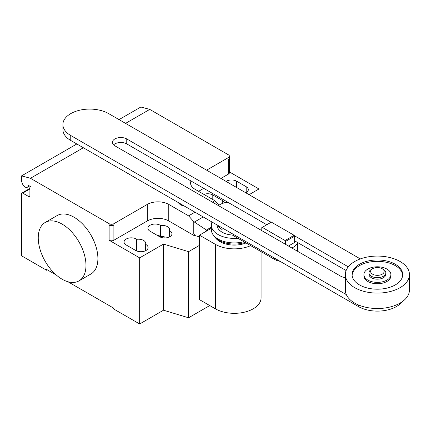 <?xml version="1.0" encoding="UTF-8"?>
<svg xmlns="http://www.w3.org/2000/svg" width="431" height="431" viewBox="0 0 431 431"><rect width="100%" height="100%" fill="white"/><g stroke="black" fill="none" stroke-linecap="round" stroke-linejoin="round"><path stroke-width="0.65" d="M288.452 246.031L294.642 242.459L294.642 236.166L294.141 235.299L271.341 222.137L262.274 227.374L285.074 240.536L294.141 235.299M285.074 240.536L285.575 241.398L294.642 236.166M285.575 241.398L285.575 244.366M261.779 230.628L261.779 227.66L262.274 227.374M218.463 205.625A13.496 7.79 180 0 1 227.999 202.355M297.444 242.443A13.496 7.79 180 0 1 291.776 247.949M216.61 224.675A13.496 7.79 0 0 0 217.089 225.44A17.208 9.935 0 0 0 222.121 232.185A17.208 9.935 0 0 0 232.293 235.024L274.488 259.387A13.496 7.79 0 0 0 280.091 261.326M271.099 222.277L126.762 138.944A8.41 4.854 0 0 0 117.598 137.893A8.41 4.854 0 0 0 112.405 142.381A8.41 4.854 0 0 0 114.867 145.813L340.635 276.158A8.41 4.854 0 0 0 345.339 277.526M348.28 266.837L294.384 235.719M113.585 144.859A8.41 4.854 180 0 1 126.762 143.906L266.805 224.756M294.642 240.827L346.109 270.544M346.346 294.621L70.754 135.506A26.808 15.478 180 0 1 62.899 124.564A26.808 15.478 180 0 1 79.449 110.266A26.808 15.478 180 0 1 108.666 113.617L360.332 258.918M62.899 124.564L62.899 129.521A26.808 15.478 0 0 0 70.754 140.468L358.479 306.586A26.808 15.478 0 0 0 401.94 301.915M383.358 269.386L382.168 268.696L383.358 269.386A8.437 4.87 180 0 1 385.831 272.828L385.831 274.31A8.437 4.87 180 0 1 380.621 278.809A8.437 4.87 180 0 1 371.43 277.753A8.437 4.87 180 0 1 368.958 274.31L368.958 272.828A8.437 4.87 180 0 1 371.43 269.386L372.621 268.696A6.751 3.895 180 0 1 382.168 268.696L382.168 268.696A6.751 3.895 180 0 1 382.168 274.208A6.751 3.895 180 0 1 372.621 274.208A6.751 3.895 180 0 1 372.621 268.696M385.831 272.828A8.437 4.87 180 0 1 380.621 277.327A8.437 4.87 180 0 1 371.43 276.271A8.437 4.87 180 0 1 368.958 272.828M409.45 274.585L409.45 290.015A32.056 18.506 180 0 1 389.662 307.109A32.056 18.506 180 0 1 354.724 303.101A32.056 18.506 180 0 1 345.339 290.015L345.339 274.585A32.056 18.506 180 0 1 365.127 257.485A32.056 18.506 180 0 1 400.06 261.498A32.056 18.506 180 0 1 409.45 274.585A32.056 18.506 180 0 1 389.662 291.685A32.056 18.506 180 0 1 354.724 287.671A32.056 18.506 180 0 1 345.339 274.585M402.673 275.274A25.305 14.611 0 0 0 386.526 262.334A25.305 14.611 0 0 0 359.497 265.631A25.305 14.611 0 0 0 352.116 275.274M359.497 264.251A25.305 14.611 180 0 1 387.081 261.084A25.305 14.611 180 0 1 402.699 274.585A25.305 14.611 180 0 1 395.286 284.913A25.305 14.611 180 0 1 367.708 288.08A25.305 14.611 180 0 1 352.084 274.585A25.305 14.611 180 0 1 359.497 264.251M363.899 274.585L363.899 275.959A13.496 7.79 0 0 0 372.228 283.162A13.496 7.79 0 0 0 386.936 281.47A13.496 7.79 0 0 0 390.89 275.959L390.89 274.585A13.496 7.79 0 0 0 382.561 267.382A13.496 7.79 0 0 0 367.848 269.073A13.496 7.79 0 0 0 363.899 274.585A13.496 7.79 0 0 0 372.228 281.782A13.496 7.79 0 0 0 386.936 280.096A13.496 7.79 0 0 0 390.89 274.585M221.776 227.66A16.518 9.536 0 0 0 222.611 228.177M217.795 225.359A17.208 9.935 0 0 0 222.121 229.556M211.998 222.013A22.945 13.248 0 0 0 211.346 225.16A22.945 13.248 0 0 0 218.064 234.523A22.945 13.248 0 0 0 237.869 238.241M211.346 225.16L211.346 229.675A22.945 13.248 0 0 0 212.833 234.372A22.945 13.248 0 0 0 218.064 239.043A22.945 13.248 0 0 0 243.876 241.71M212.833 234.372L213.835 235.897A21.873 12.628 0 0 0 214.999 237.379A21.873 12.628 0 0 0 218.824 240.353A21.873 12.628 0 0 0 245.083 242.411M214.999 237.379L216.416 238.909A20.262 11.702 0 0 0 219.961 241.667A20.262 11.702 0 0 0 246.004 242.939M250.67 245.632A26.792 15.468 180 0 1 215.349 244.329L199.456 235.154L211.346 228.29M199.456 235.154L199.456 299.626L215.349 308.801A26.792 15.468 0 0 0 244.544 312.152A26.792 15.468 0 0 0 261.078 297.864L261.078 251.645M62.112 224.109A33.742 19.481 60 0 1 84.158 253.843A33.742 19.481 60 0 1 78.986 280.883A33.742 19.481 60 0 1 62.112 279.213A33.742 19.481 60 0 1 40.067 249.479A33.742 19.481 60 0 1 45.239 222.439A33.742 19.481 60 0 1 62.112 224.109M78.986 280.883L90.914 273.997A33.742 19.481 -120 0 0 96.086 246.958A33.742 19.481 -120 0 0 74.04 217.224A33.742 19.481 -120 0 0 57.172 215.548L45.239 222.439M226.065 181.397A7.257 4.186 180 0 1 236.651 181.198L246.193 186.709A7.257 4.186 180 0 1 248.321 189.672A7.257 4.186 180 0 1 245.848 192.819M135.722 250.492L126.175 244.98A7.257 4.186 180 0 1 124.053 242.017A7.257 4.186 180 0 1 128.53 238.149A7.257 4.186 180 0 1 136.438 239.054L136.875 239.307A7.257 4.186 180 0 1 145.721 243.396A7.257 4.186 180 0 1 145.543 244.312L145.98 244.566A7.257 4.186 180 0 1 148.108 247.529A7.257 4.186 180 0 1 143.625 251.397A7.257 4.186 180 0 1 135.722 250.492M145.543 250.723L145.543 244.312M136.875 251.031L136.875 239.307M199.456 245.379L188.573 251.661L163.516 244.086L139.66 257.862L139.66 323.983L113.412 308.828L113.412 308.003L67.915 281.734M163.516 244.086L163.516 310.207L139.66 323.983M109.118 223.694A3.373 1.95 0 0 0 113.892 223.694L113.892 225.074A3.373 1.95 180 0 1 109.118 225.074L109.118 223.694L30.456 178.283L83.35 147.741M139.66 257.862L109.118 240.229A3.373 1.95 0 0 0 113.892 240.229L147.294 220.941A15.182 8.765 0 0 1 168.769 220.941L194.537 235.816L194.817 235.504L193.772 233.688L193.772 221.626L188.606 215.861L194.974 212.187M188.606 215.861L168.769 204.413A15.182 8.765 0 0 0 147.294 204.413L113.892 223.694M206.842 230.887L206.411 230.046L193.772 221.626M206.411 230.046L211.346 227.196M212.402 202.123L214.848 200.711L218.932 205.264M193.772 233.688L194.537 235.665M199.456 236.905L194.817 235.504M190.998 180.988A15.182 8.765 0 0 0 190.567 183.056A15.182 8.765 0 0 0 195.011 189.257L214.848 200.711M224.395 202.888A7.257 4.186 0 0 0 222.331 200.485L212.79 194.974A7.257 4.186 0 0 0 203.863 194.365M160.736 225.532L160.3 225.278A7.257 4.186 0 0 0 152.391 224.373A7.257 4.186 0 0 0 147.914 228.241A7.257 4.186 0 0 0 150.036 231.205L159.583 236.716A7.257 4.186 0 0 0 167.487 237.621A7.257 4.186 0 0 0 171.969 233.753A7.257 4.186 0 0 0 169.841 230.79L169.405 230.537A7.257 4.186 0 0 0 169.582 229.621A7.257 4.186 0 0 0 160.736 225.532L160.736 236.554A7.257 4.186 180 0 1 164.125 236.581L164.125 237.928M169.405 230.537L169.405 236.948M156.97 235.207A7.257 4.186 180 0 1 160.3 236.301L160.736 236.554M194.537 235.816L194.817 235.66M163.516 310.207L188.573 317.782L209.741 305.563M188.573 251.661L188.573 317.782M198.594 191.321L203.744 188.347M220.925 178.429L228.419 174.102A3.373 1.95 180 0 0 229.405 172.729L229.405 156.194A3.373 1.95 180 0 1 228.419 157.574L206.611 170.164M249.08 194.688L258.961 188.983L258.961 200.388M258.961 188.983L229.405 171.921M229.405 156.194A3.373 1.95 180 0 0 228.419 154.821L149.756 109.404L140.851 107.017L119.042 119.608M56.31 275.037L46.602 269.434L46.602 270.259L21.55 255.793L21.55 193.805A1.686 0.975 60 0 1 21.9 193.029A1.686 0.975 60 0 1 22.741 193.115L28.71 196.558A1.686 0.975 -120 0 0 29.55 196.644A1.686 0.975 -120 0 0 29.901 195.868L29.901 187.604A1.686 0.975 60 0 1 30.251 186.833A1.686 0.975 60 0 1 31.097 186.914L28.678 185.519A0.673 0.388 -120 0 0 28.338 185.486A0.673 0.388 -120 0 0 28.204 185.723A4.385 2.532 60 0 1 27.32 187.269A4.385 2.532 60 0 1 22.439 183.708L21.55 181.403L21.55 175.896L30.456 178.283M47.318 269.844L46.602 270.259M76.831 143.976L21.55 175.896M125.561 123.374L149.756 109.404M178.359 202.592A9.8 5.657 0 0 0 180.734 204.827A9.8 5.657 0 0 0 184.603 206.201M274.488 258.094L274.488 259.387M126.762 143.906L126.762 138.944M358.479 306.586L358.479 304.954M70.754 140.468L70.754 135.506M215.349 308.801L215.349 244.329M246.193 192.63L246.193 186.709M236.651 187.507L236.651 181.198M145.98 250.492L145.98 244.566M136.438 250.853L136.438 239.054M113.892 225.074L113.892 240.229M109.118 225.074L109.118 240.229M147.294 204.413L147.294 220.941M194.397 222.046L203.222 216.949M168.769 204.413L168.769 220.941M222.331 200.485L222.331 203.502M212.79 199.521L212.79 194.974M160.3 225.278L160.3 236.301M169.841 230.79L169.841 236.716M195.011 183.31L195.011 189.257M228.419 158.953L228.419 174.102M28.613 185.486L28.204 185.723M29.901 195.868L28.71 196.558M29.901 188.983L22.741 193.115M297.525 251.268L297.525 242.497M27.32 187.269L29.518 186.003M30.251 186.833L30.601 186.628M21.9 193.029L29.901 188.412"/></g></svg>
